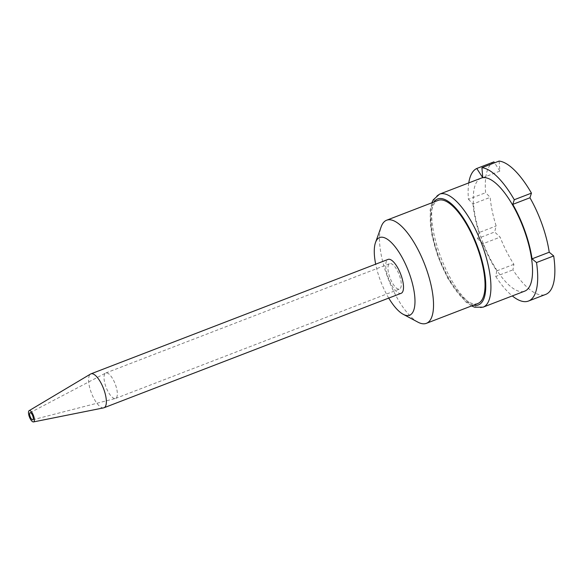 <?xml version="1.0" encoding="UTF-8"?>
<svg xmlns="http://www.w3.org/2000/svg" width="583" height="583" viewBox="0 0 583 583"><rect width="100%" height="100%" fill="white"/><g stroke="black" fill="none" stroke-linecap="round" stroke-linejoin="round"><path stroke-width="0.44" stroke-dasharray="2.92 2.19" d="M388.737 298.088A41.633 14.786 68.9 0 1 375.678 264.179M401.148 293.307A18.168 6.449 68.9 0 1 388.599 278.674A18.168 6.449 68.9 0 1 388.089 259.399M417.924 322.151A55.254 19.625 68.9 0 1 388.198 278.827A55.254 19.625 68.9 0 1 381.18 226.758M103.628 407.867A18.168 6.449 68.9 0 1 91.458 393.124A18.168 6.449 68.9 0 1 90.591 374.024M115.558 384.962A13.628 4.839 68.9 0 1 115.58 398.429A13.628 4.839 68.9 0 1 115.39 398.495A13.628 4.839 68.9 0 1 106.164 387.455A13.628 4.839 68.9 0 1 105.603 373.084A13.628 4.839 68.9 0 1 105.785 373.003A13.628 4.839 68.9 0 1 115.558 384.962M399.493 275.599A13.628 4.839 68.9 0 1 399.515 289.066A13.628 4.839 68.9 0 1 390.107 278.091A13.628 4.839 68.9 0 1 389.721 263.64A13.628 4.839 68.9 0 1 399.493 275.599M477.871 303.503A55.254 19.625 68.9 0 1 439.699 258.99A55.254 19.625 68.9 0 1 438.146 200.377M481.15 178.136A60.552 21.505 -111.1 0 0 482.848 242.375A60.552 21.505 -111.1 0 0 524.678 291.15M499.084 161.076L499.915 171.096L494.552 162.817M482.753 177.706L499.915 171.096M493.939 161.87A71.155 25.266 -111.1 0 0 485.61 192.703L490.194 197.36A61.689 21.906 -111.1 0 0 496.155 225.971L494.668 231.983L500.119 237.143A61.689 21.906 -111.1 0 0 513.893 264.303L512.938 269.849A71.155 25.266 -111.1 0 0 545.652 294.43M468.768 182.902A71.155 25.266 -111.1 0 0 468.44 199.313L485.61 192.703M468.44 199.313L473.024 203.977L490.194 197.36M473.024 203.977A61.689 21.906 -111.1 0 0 478.986 232.588L496.155 225.971M478.986 232.588L477.499 238.593L494.668 231.983M477.499 238.593L482.95 243.752L500.119 237.143M482.95 243.752A61.689 21.906 -111.1 0 0 496.723 270.913L513.893 264.303M496.723 270.913L495.769 276.466L512.938 269.849M495.769 276.466A71.155 25.266 -111.1 0 0 512.297 295.924M473.556 305.164A56.77 20.157 68.9 0 1 439.196 259.187A56.77 20.157 68.9 0 1 433.832 202.039M483.074 307.175A60.552 21.505 68.9 0 1 441.244 258.393A60.552 21.505 68.9 0 1 439.546 194.161M115.58 398.429L399.515 289.066M105.785 373.003L389.721 263.64M32.75 419.789L115.39 398.495M30.032 412.728L105.603 373.084M471.574 305.929L465.307 301.564L447.897 278.521L437.957 256.586L431.573 233.798L430.13 210.244L431.85 202.797"/><path stroke-width="0.87" d="M375.678 264.179A41.633 14.786 68.9 0 1 375.539 242.433A41.633 14.786 68.9 0 1 409.521 274.039A41.633 14.786 68.9 0 1 403.225 314.31A41.633 14.786 68.9 0 1 388.737 298.088M29.15 410.643L90.591 374.024A18.168 6.449 68.9 0 1 90.948 373.849L388.089 259.399A18.168 6.449 68.9 0 1 401.126 275.344A18.168 6.449 68.9 0 1 401.148 293.307L104.007 407.757A18.168 6.449 68.9 0 1 103.628 407.867L33.493 421.924A6.056 2.15 68.9 0 1 29.434 417.013A6.056 2.15 68.9 0 1 29.15 410.643A6.056 2.15 68.9 0 1 33.61 415.898A6.056 2.15 68.9 0 1 33.493 421.924M375.539 242.433L381.18 226.758A55.254 19.625 68.9 0 1 386.646 220.214A55.254 19.625 68.9 0 1 388.11 219.82A55.254 19.625 68.9 0 1 426.282 268.697A55.254 19.625 68.9 0 1 426.37 323.339A55.254 19.625 68.9 0 1 417.924 322.151L403.225 314.31M32.801 416.029A3.782 1.341 68.9 0 1 32.75 419.789A3.782 1.341 68.9 0 1 30.192 416.721A3.782 1.341 68.9 0 1 30.032 412.728A3.782 1.341 68.9 0 1 32.801 416.029M90.948 373.849A18.168 6.449 68.9 0 1 103.978 389.794A18.168 6.449 68.9 0 1 104.007 407.757M386.646 220.214L438.146 200.377A55.254 19.625 68.9 0 1 439.611 199.984A55.254 19.625 68.9 0 1 477.069 246.871A55.254 19.625 68.9 0 1 477.871 303.503L426.37 323.339M512.297 295.924A71.155 25.266 -111.1 0 0 528.49 301.039A71.155 25.266 -111.1 0 0 536.52 262.554L532.053 258.845A61.689 21.906 -111.1 0 0 512.77 204.378L514.279 199.736A71.155 25.266 -111.1 0 0 481.915 167.685L482.753 177.706A60.552 21.505 -111.1 0 0 481.15 178.136L439.546 194.161A60.552 21.505 68.9 0 1 482.986 247.294A60.552 21.505 68.9 0 1 483.074 307.175L524.678 291.15A60.552 21.505 -111.1 0 0 524.591 231.269A60.552 21.505 -111.1 0 0 482.753 177.706L476.77 168.487L493.939 161.87L494.552 162.817M512.77 204.378L529.94 197.768L531.448 193.126A71.155 25.266 -111.1 0 0 499.084 161.076L481.915 167.685M514.279 199.736L531.448 193.126M476.77 168.487A71.155 25.266 -111.1 0 0 468.768 182.902M528.49 301.039L545.652 294.43A71.155 25.266 -111.1 0 0 553.69 255.937L549.222 252.228A61.689 21.906 -111.1 0 0 529.94 197.768M536.52 262.554L553.69 255.937M532.053 258.845L549.222 252.228M433.832 202.039A56.77 20.157 68.9 0 1 478.33 248.781A56.77 20.157 68.9 0 1 473.556 305.164M483.074 307.175L474.577 307.19L471.574 305.929M431.85 202.797L433.264 199.801L439.546 194.161"/></g></svg>
